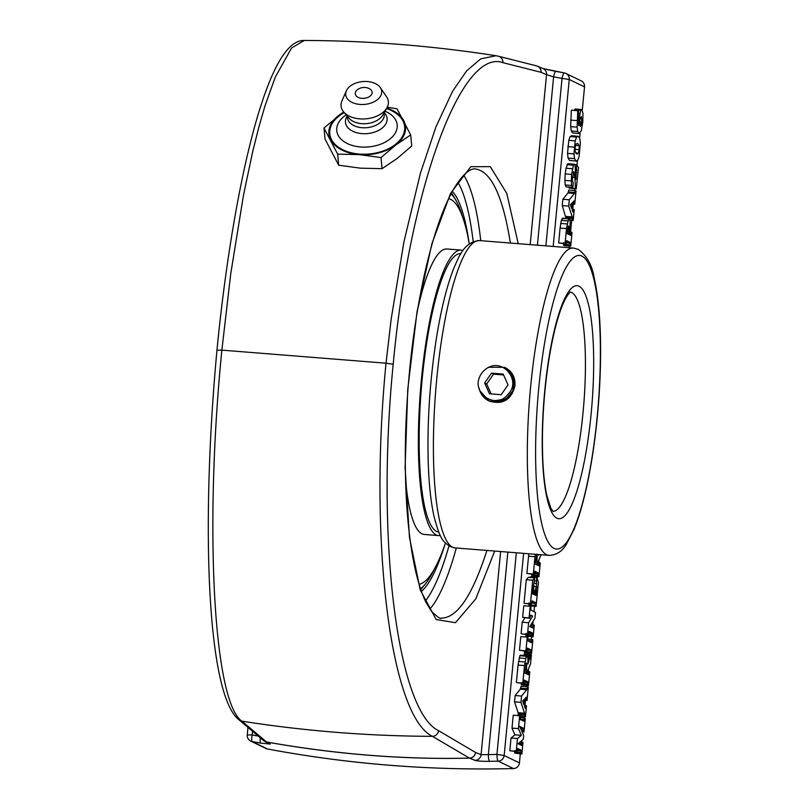 <?xml version="1.0" encoding="UTF-8"?>
<svg xmlns="http://www.w3.org/2000/svg" width="809" height="809" viewBox="0 0 809 809"><rect width="100%" height="100%" fill="white"/><g stroke="black" fill="none" stroke-linecap="round" stroke-linejoin="round"><path stroke-width="1.21" d="M355.434 92.327A8.464 5.37 174.6 0 1 357.416 89.738A11.205 11.205 0 0 1 369.258 88.626A8.464 5.37 174.6 0 1 370.896 95.391A8.464 5.37 174.6 0 1 360.561 98.162A8.464 5.37 174.6 0 1 355.434 92.327M384.983 111.217A30.358 19.254 174.6 0 1 394.59 134.122A30.358 19.254 174.6 0 1 360.672 146.985A30.358 19.254 174.6 0 1 337.828 134.607A30.358 19.254 174.6 0 1 346.201 114.878M386.469 108.618A37.608 23.855 174.6 0 1 402.134 137.014A37.608 23.855 174.6 0 1 359.398 154.064A37.608 23.855 174.6 0 1 330.648 137.621A37.608 23.855 174.6 0 1 344.25 112.613M384.275 112.441L385.337 113.897A20.913 13.257 174.6 0 1 382.485 127.832A20.913 13.257 174.6 0 1 361.936 133.627A20.913 13.257 174.6 0 1 346.363 117.578L347.132 115.95M384.123 112.714L384.265 114.271A18.476 11.72 174.6 0 1 362.027 127.721A18.476 11.72 174.6 0 1 347.476 117.75L347.334 116.193M380.311 87.605L386.56 96.736A23.754 15.068 174.6 0 1 386.874 107.931L382.718 115.141A18.476 11.72 174.6 0 1 361.643 123.656A18.476 11.72 174.6 0 1 349.164 118.316L343.734 112.016A23.754 15.068 174.6 0 1 341.934 100.963L346.363 90.81A18.071 11.457 174.6 0 1 367.448 81.537A18.071 11.457 174.6 0 1 380.311 87.605A18.071 11.457 174.6 0 1 377.57 99.527A18.071 11.457 174.6 0 1 359.934 104.432A18.071 11.457 174.6 0 1 346.363 90.81M386.874 107.931A23.754 15.068 174.6 0 1 359.783 118.872A23.754 15.068 174.6 0 1 343.734 112.016M410.689 134.911L411.741 145.994L397.017 158.564L382.06 168.666L360.501 168.171L338.698 165.218L337.656 154.125L359.216 154.62L381.009 157.573L395.732 145.013L410.689 134.911L397.017 108.8L387.268 107.192M338.698 165.218L325.026 139.097L323.984 128.014L337.656 154.125M343.603 111.864L323.984 128.014M382.06 168.666L381.009 157.573M386.793 108.072A38.488 24.412 174.6 0 1 403.731 120.622A38.488 24.412 174.6 0 1 395.732 145.013A38.488 24.412 174.6 0 1 359.216 154.62A38.488 24.412 174.6 0 1 330.699 139.836A38.488 24.412 174.6 0 1 338.708 115.454A38.488 24.412 174.6 0 1 343.835 112.138M578.556 111.106L578.061 121.32L578.799 125.658L579.011 118.65L580.751 110.287L581.813 109.539L582.986 113.422L582.743 122.28L581.307 130.714L579.042 133.465L577.757 131.543L577.1 127.155L577.768 110.722L578.556 111.106M574.026 110.418L575.381 109.023M575.199 108.972L581.813 109.539M572.6 132.959L579.345 133.556L572.6 132.959L571.316 131.038L570.669 126.639L571.336 110.206L577.768 110.722M580.326 126.426L581.843 122.068L581.266 116.597L580.366 117.588L579.75 120.925L580.447 126.457M575.209 140.857L576.564 137.075L578.273 136.306L579.79 138.511L580.366 143.294L579.113 156.45L577.747 160.182L575.988 160.951L574.521 158.625L573.965 153.882L575.209 140.857L568.778 140.341L570.123 136.559L571.842 135.791M571.417 135.669L578.273 136.306M569.546 160.435L576.433 161.082L569.546 160.435L568.08 158.119L567.534 153.376L568.778 140.341M576.655 153.912L578.374 153.174L579.183 149.655L579.092 145.62L577.677 143.335L575.917 144.194L575.118 147.784L575.219 151.667L577.191 154.064M573.723 171.579L572.307 179.851L573.227 183.188L572.903 187.304L571.609 185.463L571.306 180.903L571.639 174.431L573.439 165.167L574.38 164.257L575.098 165.562L575.937 179.295L576.605 164.712L578.486 167.544L576.23 188.912L575.452 188.537L574.875 177.393L573.783 171.569M572.903 187.304L566.047 186.808L565.178 184.948L564.874 180.387L565.198 173.915L565.997 168.242L567.837 163.711L574.38 164.257M575.553 168.798L576.402 168.869M575.533 168.575L576.23 168.626M574.703 164.561L576.605 164.712M575.452 188.537L569.01 188.022L576.23 188.912M569.01 188.022L568.98 187.071M574.451 193.452L575.26 190.53L576.038 190.904L574.754 204.192L573.975 203.817L574.046 200.925L573.116 201.744L572.297 210.289L572.964 212.059L573.45 209.268L574.228 209.652L573.187 220.523L572.408 220.149L572.276 216.923L568.687 206.103L569.293 199.793L574.451 193.452L568.009 192.947L568.818 190.014L575.26 190.53M572.893 204.05L574.754 204.192M572.924 203.737L573.975 203.817M573.005 202.928L574.046 203.019M572.58 211.109L573.247 211.169M572.398 209.187L573.45 209.268M569.971 220.27L573.187 220.523M569.9 219.947L572.408 220.149M566.067 218.44L562.255 205.597L568.687 206.103M562.255 205.597L562.862 199.277L569.293 199.793M562.862 199.277L568.009 192.947M570.365 204.798L571.629 208.439L572.175 202.816L570.365 204.798M566.522 228.583L568.494 219.118L569.243 218.723L570.193 222.081L569.485 234.762L570.79 235.257L571.255 232.082L572.034 232.456L570.719 246.158L569.941 245.784L570.092 242.518L566.694 240.678L565.875 243.812L565.097 243.428L566.522 228.583L560.091 228.067L561.304 220.402L562.811 218.218M562.063 218.612L569.243 218.723M569.748 231.961L571.255 232.082M569.941 245.784L564.278 245.643L570.719 246.158M563.499 245.269L563.711 242.649M565.097 243.428L558.655 242.922L565.875 243.812M558.655 242.922L560.091 228.067M568.393 226.024L567.008 233.558L568.606 234.337L569.051 228.674L568.474 226.014M541.049 554.741L537.732 562.872L537.51 565.208L539.016 565.774L539.482 562.629L540.26 563.003L538.936 576.736L538.157 576.352L538.309 573.015L534.85 571.235L534.112 574.4L533.313 574.006L535.245 554.276M534.112 574.4L526.881 573.49L528.803 553.771M538.41 554.529L538.369 555.277L538.642 554.549M537.894 562.498L539.482 562.629M538.157 576.352L531.725 575.846L538.936 576.736M531.725 575.846L531.877 574.218M534.274 572.691L538.309 573.015M526.881 573.49L533.313 574.006M537.095 560.647L536.913 554.145L535.234 564.106L536.691 564.813L537.095 560.647L535.578 560.526M534.8 577.859L532.352 593.766L533.758 594.443L533.748 585.878L536.124 587.031L534.537 594.817L536.094 595.475L536.691 577.383L538.42 582.076L536.084 606.366L535.305 605.992L535.437 602.624L532.049 600.865L531.24 604.02L530.461 603.645L532.716 580.205L534.8 577.859L528.368 577.343L526.285 579.689L532.716 580.205M532.767 589.417L533.404 589.458M533.212 585.837L533.748 585.878M535.184 590.57L535.78 590.621M534.739 580.842L536.084 580.943M530.148 577.484L530.249 576.868L536.691 577.383M535.305 605.992L529.642 605.86L536.084 606.366M528.874 605.476L529.076 602.857M531.402 602.301L535.437 602.624M530.461 603.645L524.798 603.504L531.24 604.02M524.03 603.13L526.285 579.689M532.696 616.074L530.35 615.103L529.865 618.268L529.086 617.884L530.208 606.275L530.987 606.649L530.835 609.976L535.497 612.413L534.941 618.177L529.794 626.611L533.03 628.017L533.495 624.841L534.264 625.215L533.141 636.875L532.373 636.501L532.292 632.911L529.066 631.344L528.297 634.529L527.519 634.155L528.621 622.738L532.696 616.074L530.117 615.871M529.086 617.884L522.654 617.378L529.865 618.268M522.654 617.378L523.777 605.759L530.208 606.275M530.997 624.639L533.495 624.841M532.373 636.501L525.931 635.995L533.141 636.875M525.931 635.995L526.143 633.386M527.519 634.155L521.866 634.023L528.297 634.529M521.087 633.639L522.189 622.222L528.621 622.738M522.189 622.222L524.849 617.864M527.235 637.118L528.014 637.492L527.862 640.779L531.28 642.619L532.079 639.464L532.858 639.838L531.543 653.541L530.765 653.166L530.926 649.9L527.529 648.07L526.699 651.194L525.921 650.82L527.235 637.118L520.804 636.602L519.479 650.305L525.921 650.82M530.168 642.073L531.766 642.204M527.862 639.13L532.079 639.464M530.765 653.166L524.323 652.651L531.543 653.541M524.323 652.651L524.485 651.012M519.479 650.305L526.699 651.194M524.495 665.585L526.285 656.261L527.074 655.725L527.893 658.506L527.893 664.169L530.633 654.542L531.412 654.916L530.542 663.916L527.256 671.763L527.023 674.099L528.53 674.666L528.995 671.521L529.774 671.895L528.449 685.627L527.67 685.243L527.822 681.906L524.363 680.126L523.635 683.292L522.826 682.897L524.495 665.585L518.063 665.079L519.843 655.755L520.632 655.209L519.843 655.755L526.285 656.261L527.074 655.725M527.913 658.88L529.794 659.032M527.903 658.668L529.875 658.819M524.06 655.452L524.192 654.026L530.633 654.542M527.407 671.389L528.995 671.521M527.67 685.243L521.239 684.738L528.449 685.627M521.239 684.738L521.39 683.109M523.797 681.582L527.822 681.906M522.826 682.897L517.194 682.776L523.635 683.292M516.395 682.381L518.063 665.079M526.608 669.539L526.437 663.036L524.748 672.997L526.204 673.705L526.608 669.539L525.092 669.417M526.72 689.713L527.529 686.79L528.307 687.165L527.023 700.452L526.244 700.078L526.305 697.186L525.385 698.005L524.556 706.55L525.233 708.32L525.719 705.529L526.497 705.913L525.446 716.784L524.677 716.41L524.545 713.184L520.956 702.364L521.562 696.053L526.72 689.713L520.278 689.207L521.087 686.275L527.529 686.79M525.162 700.311L527.023 700.452M525.193 699.997L526.244 700.078M525.274 699.188L526.315 699.279M524.849 707.369L525.516 707.43M524.667 705.448L525.719 705.529M520.42 716.38L525.446 716.784M520.45 716.066L520.571 719.666L524.04 721.224L524.515 718.038L525.294 718.412L523.989 731.933L523.211 731.558L523.372 728.292L519.661 726.29L523.656 735.391L523.281 739.295L518.134 743.734L521.552 745.392L522.199 742.116L522.978 742.49L521.866 753.988L521.087 753.614L521.239 750.368L517.8 748.507L517.022 751.642L509.812 750.752L511.035 738.051L517.467 738.556L521.36 735.341L518.427 728.626L519.671 715.692L524.677 716.41M518.235 715.894L518.114 712.668L514.524 701.858L520.956 702.364M514.524 701.858L515.131 695.538L521.562 696.053M515.131 695.538L520.278 689.207M522.624 701.059L523.898 704.7L524.434 699.077L522.624 701.059M511.035 738.051L514.928 734.825L521.36 735.341M514.928 734.825L511.996 728.11L518.427 728.626M511.996 728.11L513.24 715.176L519.671 715.692M522.604 720.657L524.202 720.779M520.288 717.704L524.515 718.038M522.068 731.781L523.989 731.933M521.926 731.457L523.211 731.558M520.197 741.954L522.199 742.116M521.087 753.614L514.655 753.098L521.866 753.988M514.655 753.098L514.868 750.499M517.022 751.642L516.243 751.268L517.467 738.556M509.812 750.752L516.243 751.268M260.346 737.848A6.159 1.315 100.2 0 0 260.629 743.117L270.236 744.068L266.545 741.995C335.806 754.322 403.479 759.702 469.533 758.144A6.159 2.144 -91.4 0 1 469.442 758.114A6.159 5.926 -59.5 0 0 475.55 752.471L438.559 730.679C397.027 710.737 375.851 537.965 393.194 364.242L386.024 363.201C368.621 540.078 390.201 716.026 432.421 736.332L469.442 758.114C403.408 759.671 335.775 754.291 266.535 741.964L241.901 721.173C213.505 701.969 204.141 526.993 221.868 350.135L217.045 350.226M498.243 56.185A6.159 5.966 104.2 0 1 498.374 56.215L495.998 55.74L480.768 58.824L466.662 70.828L452.595 91.235L435.92 126.942L420.437 173.156L403.954 241.749L391.141 319.322L386.024 363.201L221.868 350.135L230.737 273.786L243.539 194.908L252.742 151.404L258.809 127.256L265.028 105.767L275.262 77.128L291.564 47.994L304.295 40.46C289.693 39.954 275.404 61.13 261.428 103.997C243.115 159.767 226.51 252.084 216.964 350.145C200.592 526.113 207.124 695.113 239.019 719.848A6.159 6.027 -49.8 0 0 241.901 721.173A1308.891 1276.642 115.9 0 0 432.421 736.332A6.159 5.926 120.5 0 0 438.559 730.679M555.844 71.394L543.324 68.714M564.308 72.941A1215.371 1185.428 -64.1 0 0 556.005 71.414A6.159 1.315 100.2 0 0 555.925 71.394A6.159 1.315 100.2 0 0 553.609 76.865A1209.212 1179.421 115.9 0 1 562.022 78.402A6.159 1.315 -79.4 0 1 564.379 72.952A6.159 1.315 -79.4 0 1 564.449 72.972A6.159 6.007 -64.1 0 1 565.936 73.457A6.159 6.159 0 0 0 564.379 72.952L542.96 68.563M542.991 68.563A6.159 5.946 113.4 0 1 543.021 68.583A6.159 5.946 113.4 0 1 546.54 74.691L553.609 76.865L537.388 245.319M553.174 246.452L569.253 79.474L584.533 86.887A6.159 6.007 -64.1 0 0 581.216 80.87L565.936 73.457A6.159 6.007 -64.1 0 1 569.253 79.474L562.022 78.402L545.893 245.946M584.533 86.887L582.298 110.064M580.073 133.232L579.618 137.955M577.434 160.607L576.989 165.279M574.724 188.79L574.562 190.469M573.247 204.08L572.752 209.218M571.68 220.402L570.557 232.021M569.212 246.037L569.051 247.716M507.85 552.102L488.353 754.615A6.159 1.214 88.9 0 0 489.566 761.34A1215.371 1185.428 -64.1 0 0 498.192 761.138A6.159 1.214 -91.5 0 1 496.928 754.423A1209.212 1179.421 115.9 0 1 488.353 754.615L481.072 754.686A6.159 5.956 112 0 1 475.045 760.369C477.431 761.067 482.275 761.39 489.566 761.34M500.629 551.526L481.072 754.686L475.55 752.471A6.159 5.956 -68 0 1 469.533 758.144L475.045 760.369M538.986 559.889L538.733 562.568M537.378 576.605L537.176 578.708M534.527 606.244L534.001 611.685M533.08 621.231L532.737 624.781M531.584 636.754L531.331 639.403M529.986 653.419L529.885 654.481M528.499 668.78L528.247 671.46M526.892 685.496L526.77 686.73M525.466 700.331L524.97 705.468M523.888 716.663L523.767 717.977M522.432 731.811L522.371 732.469M521.572 740.771L521.451 742.055M520.308 753.867L519.439 762.897L504.159 755.495L523.625 553.356M516.344 552.78L496.928 754.423L504.159 755.495A6.159 6.007 -64.1 0 1 498.192 761.138L513.472 768.55A6.159 6.007 -64.1 0 0 519.439 762.897M513.472 768.55A1215.371 1185.428 115.9 0 1 267.455 748.972L252.175 741.57A1215.371 1185.428 -64.1 0 0 260.629 743.117M258.233 736.069A1209.212 1179.421 115.9 0 1 252.165 734.946L247.261 734.946A6.159 6.159 0 0 0 250.699 741.074L265.979 748.487A6.159 6.007 -64.1 0 0 267.455 748.972M486.927 550.433C472.365 595.636 457.125 618.187 441.208 618.086C441.138 619.542 437.962 617.378 431.703 611.604L426.131 602.614C421.54 593.422 417.565 580.761 414.208 564.631C407.028 528.762 404.187 484.278 405.683 431.177C407.615 374.436 414.006 321.598 424.856 272.663C432.35 239.717 440.865 213.879 450.38 195.141C461.99 172.63 471.617 168.019 475.5 168.98C491.235 171.407 502.864 196.102 510.388 243.044M445.142 543.931A204.424 42.149 -85.5 0 1 421.438 591.399M452.362 191.399A204.424 42.149 -85.5 0 1 469.099 242.933M460.908 253.632A139.664 28.8 94.5 0 0 419.901 410.487A139.664 28.8 94.5 0 0 438.751 532.079M462.97 250.507A143.183 29.528 94.5 0 0 461.261 250.123A143.183 29.528 94.5 0 0 419.143 410.932A143.183 29.528 94.5 0 0 438.539 535.598A143.183 29.528 94.5 0 0 440.298 535.487M419.102 584.28A193.553 39.914 94.5 0 0 445.446 543.041M469.25 243.863A193.553 39.914 94.5 0 0 448.641 198.66M405.562 479.595A143.183 29.528 94.5 0 0 424.24 534.456L438.539 535.598M461.261 250.123L446.952 248.99A143.183 29.528 94.5 0 0 417.565 309.877M573.46 248.06L578.324 249.405C587 255.917 592.299 265.554 594.241 278.306C598.478 297.024 600.602 321.547 600.602 351.875C600.46 387.208 597.659 422.318 592.208 457.227C587.465 486.856 581.56 510.55 574.501 528.328L566.431 544.204C562.245 551.364 556.43 555.095 549.008 555.379A154.145 31.784 94.5 0 1 546.51 554.681A154.145 31.784 94.5 0 1 530.067 393.032A154.145 31.784 94.5 0 1 573.46 248.06L479.535 240.586C463.557 241.982 458.855 257.323 453.889 268.032C446.629 286.467 440.612 311.081 435.849 341.853C429.65 383.335 427.112 423.724 428.244 463.031C428.962 484.389 430.884 502.177 434.008 516.375C440.147 539.674 442.988 541.534 450.219 546.56L455.083 547.905A154.145 31.784 -85.5 0 1 452.575 547.208A154.145 31.784 -85.5 0 1 436.142 385.559A154.145 31.784 -85.5 0 1 479.535 240.586M504.927 367.468L505.18 367.589C512.158 371.422 515.424 377.439 514.989 385.64C511.409 399.899 502.743 405.026 488.98 401.001C483.62 398.261 480.293 393.892 479.009 387.895M451.017 193.917A200.905 41.431 -85.5 0 1 455.902 200.268A200.905 41.431 -85.5 0 1 462.374 216.337M434.302 569.142A200.905 41.431 -85.5 0 1 425.362 583.987A200.905 41.431 -85.5 0 1 420.528 588.78M420.791 589.539A205.476 42.371 94.5 0 0 422.015 588.103L425.362 583.987M455.902 200.268L453.242 195.657A205.476 42.371 94.5 0 0 451.523 192.957M479.171 378.137A18.567 18.101 115.9 0 1 488.778 367.276L504.594 367.306L507.122 368.793L514.484 379.997L512.4 393.366L502.055 401.861L489 401.001L480.142 391.04M494.38 400.627L499.335 402.518M512.491 374.729L509.255 372.474M494.208 400.617L500.933 402.184M513.25 376.236L509.427 372.706M494.329 400.627L504.786 400.718M514.564 380.382L509.872 373.353M495.068 400.637L506.09 398.989L513.26 390.363L513.128 379.087L510.934 375.174M479.343 377.56C472.405 394.479 496.787 409.526 507.87 394.408C521.471 381.636 504.108 358.67 488.231 367.519M507.273 368.864L504.594 367.306M503.572 374.951L493.53 374.152L486.694 384.002L491.154 393.912M491.467 373.151L503.178 374.082L508.032 384.862L501.186 394.711L489.485 393.771L484.631 383.001L491.467 373.151L493.53 374.152M484.631 383.001L486.694 384.002M578.091 122.088L578.779 122.139M578.071 118.579L579.011 118.65M578.364 113.391L579.76 113.503M574.309 109.781L580.751 110.287M571.316 131.038L577.757 131.543M570.669 126.639L577.1 127.155M570.608 120.096L577.05 120.602M579.78 125.294L581.216 125.405M579.669 121.896L581.843 122.068M580.174 118.235L581.893 118.377M570.123 136.559L576.564 137.075M568.08 158.119L574.521 158.625M567.534 153.376L573.965 153.882M567.827 146.641L574.259 147.147M575.664 152.962L578.374 153.174M575.037 149.321L579.183 149.655M575.523 145.337L579.092 145.62M565.178 184.948L571.609 185.463M564.874 180.387L571.306 180.903M565.198 173.915L571.639 174.431M565.997 168.242L572.438 168.757M567.008 164.652L573.439 165.167M575.735 172.469L576.584 172.529M575.644 170.335L576.756 170.426M575.604 169.496L576.696 169.587M572.428 177.201L574.875 177.393M573.166 172.56L574.37 172.661M568.555 191.935L574.997 192.441M573.48 201.38L574.137 201.431M566.078 218.096L572.519 218.602M566.047 217.247L572.489 217.763M565.845 216.407L572.276 216.923M560.657 223.436L567.089 223.951M561.304 220.402L567.746 220.918M569.496 234.63L570.962 234.752M569.617 233.397L571.124 233.518M563.59 244.318L570.032 244.834M565.966 242.821L570.153 243.155M566.027 242.194L570.092 242.518M566.057 241.881L569.789 242.184M567.18 231.799L568.828 231.93M567.534 228.553L569.051 228.674M567.918 226.803L568.929 226.884M528.55 556.188L534.982 556.693M537.51 565.188L539.178 565.319M537.651 563.772L539.36 563.913M531.847 574.602L538.278 575.118M534.213 573.359L538.369 573.692M534.304 572.479L538.015 572.772M535.973 556.814L537.358 556.926M536.357 554.893L537.267 554.964M532.433 592.916L533.889 593.037M532.646 590.762L534.051 590.873M532.726 589.903L533.98 590.004M532.767 589.498L533.616 589.569M534.931 595.009L536.195 595.111M534.648 593.725L536.337 593.857M534.911 591.369L536.569 591.5M535.851 586.899L536.842 586.98M533.859 583.279L536.67 583.511M528.934 604.768L535.376 605.284M531.331 603.039L535.518 603.372M531.432 602.058L535.103 602.351M531.392 627.38L533.192 627.531M530.208 625.933L533.364 626.186M526.052 634.782L532.484 635.298M528.398 633.558L532.585 633.892M528.459 632.921L532.524 633.245M528.489 632.608L532.292 632.911M527.832 640.637L531.938 640.961M524.434 651.538L530.876 652.044M526.801 650.153L530.987 650.487M526.851 649.576L530.926 649.9M526.881 649.283L530.643 649.587M518.478 661.438L524.91 661.954M519.085 657.98L525.526 658.496M527.822 657.707L530.178 657.899M527.66 656.807L530.36 657.019M524.08 655.239L530.512 655.745M527.033 674.079L528.692 674.21M527.165 672.663L528.874 672.805M521.36 683.494L527.792 684.01M523.726 682.25L527.883 682.584M523.817 681.37L527.529 681.663M525.486 665.706L526.871 665.817M525.87 663.774L526.79 663.855M520.824 688.196L527.256 688.702M525.749 697.641L526.406 697.692M518.347 714.357L524.788 714.863M518.316 713.508L524.748 714.023M518.114 712.668L524.545 713.184M520.308 719.322L524.363 719.636M521.451 730.365L523.312 730.517M520.733 728.727L523.433 728.939M520.43 728.06L523.372 728.292M520.298 727.746L523.12 727.969M519.803 744.543L521.916 744.715M518.761 743.198L522.068 743.461M514.767 751.986L521.198 752.491M517.113 750.681L521.299 751.005M517.173 750.044L521.239 750.368M517.214 749.731L520.945 750.034M502.885 62.657L541.049 72.314A6.159 5.966 -75.8 0 0 536.61 65.883A6.159 5.966 -75.8 0 0 536.6 65.883L498.435 56.236A6.159 5.966 104.2 0 1 502.885 62.657C460.897 47.579 409.354 190.115 393.194 364.242M263.623 740.609A6.159 6.027 -49.9 0 0 266.535 741.964L266.545 741.995A6.159 6.057 -60.7 0 1 264.624 741.317L264.624 741.317A6.159 6.057 -60.7 0 1 264.108 740.983M239.019 719.848L263.673 740.65A6.159 6.159 0 0 0 264.624 741.317L268.335 743.39A6.159 6.057 -60.7 0 0 270.236 744.068M530.178 244.672L546.54 74.691L541.049 72.314A6.159 5.946 -66.6 0 0 537.54 66.207L537.54 66.207A6.159 5.946 -66.6 0 0 537.085 66.035M252.519 731.245L252.165 734.946A6.159 1.315 100.6 0 0 252.175 741.57A6.159 6.007 -64.1 0 1 250.699 741.074M429.862 609.076A225.205 46.437 94.5 0 0 456.316 547.996M480.768 240.688A225.205 46.437 94.5 0 0 463.699 175.26M448.985 545.893A219.047 45.173 -85.5 0 1 425.362 601.016M457.945 182.338A219.047 45.173 -85.5 0 1 473.194 241.608M518.225 243.671L506.768 193.361L490.315 166.654L470.808 166.684L450.532 193.442L431.875 243.782L417.029 311.789L407.746 389.463L405.117 467.663L409.445 537.206L420.225 589.903L436.182 619.563L455.457 622.687L475.763 598.923L494.724 551.06M570.385 292.14A109.973 22.682 -85.5 0 1 571.741 292.585A109.973 22.682 -85.5 0 1 583.562 406.876A109.973 22.682 -85.5 0 1 552.941 511.359M579.163 286.255A116.9 24.108 94.5 0 0 542.313 450.512A116.9 24.108 94.5 0 0 582.51 470.009A116.9 24.108 94.5 0 0 579.163 286.255M582.055 256.17A147.218 30.358 -85.5 0 1 597.224 416.423A147.218 30.358 -85.5 0 1 553.932 548.34A147.218 30.358 -85.5 0 1 538.764 388.087A147.218 30.358 -85.5 0 1 582.055 256.17M572.63 187.354L566.199 186.849M569.101 218.683L562.67 218.177M526.932 655.684L520.5 655.169M543.041 68.593L537.54 66.207A6.159 6.159 0 0 0 536.61 65.883M247.261 734.946L247.979 727.412M495.998 55.74C432.522 45.8 368.621 40.713 304.295 40.45M553.123 511.51L550.848 508.194L546.773 495.28C543.466 479.616 542.05 458.531 542.505 432.016C543.233 401.577 546.217 372.666 551.445 345.251C555.54 324.591 560.071 309.402 565.006 299.674C567.271 295.477 569.131 292.919 570.598 292.029L569.961 292.089M549.008 555.379L455.083 547.905"/></g></svg>
